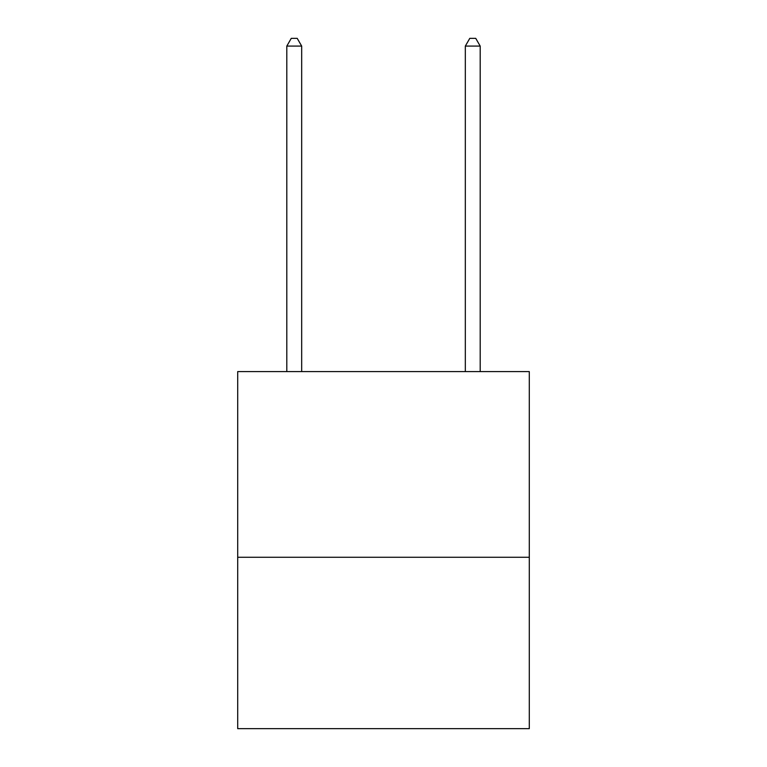 <?xml version="1.0" encoding="UTF-8"?>
<svg xmlns="http://www.w3.org/2000/svg" width="767" height="767" viewBox="0 0 767 767"><rect width="100%" height="100%" fill="white"/><g stroke="black" fill="none" stroke-linecap="round" stroke-linejoin="round"><path stroke-width="1.15" d="M529.297 557.264L529.297 371.602L237.703 371.602L237.703 728.65L529.297 728.65L529.297 557.264L237.703 557.264M301.68 371.602L301.68 46.087L286.8 46.087L286.8 371.602M286.8 46.087L291.259 38.35L297.212 38.35L301.68 46.087M480.2 371.602L480.2 46.087L465.32 46.087L465.32 371.602M465.32 46.087L469.788 38.35L475.741 38.35L480.2 46.087"/></g></svg>
